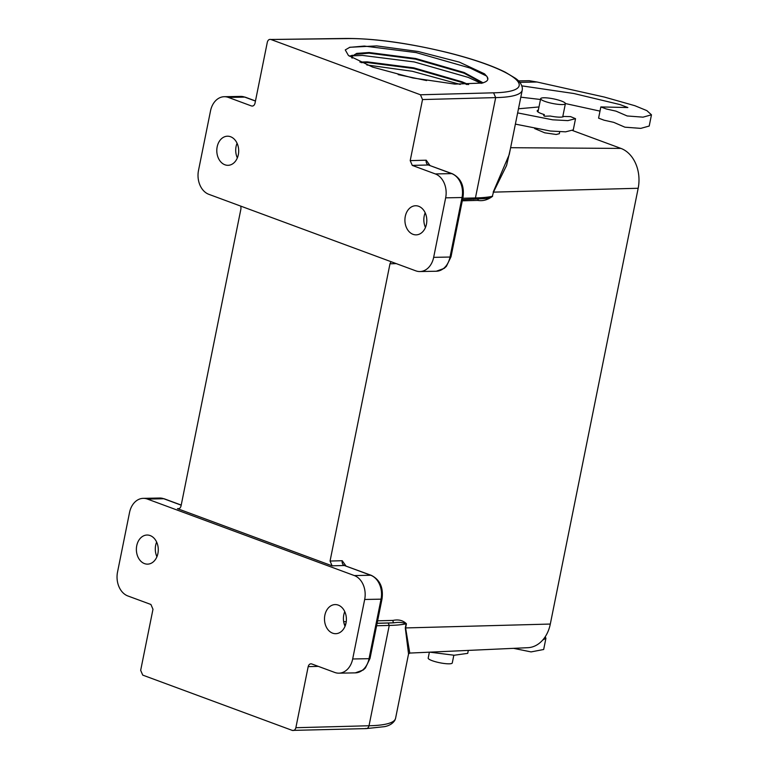 <?xml version="1.0" encoding="UTF-8"?>
<svg xmlns="http://www.w3.org/2000/svg" width="769" height="769" viewBox="0 0 769 769"><rect width="100%" height="100%" fill="white"/><g stroke="black" fill="none" stroke-linecap="round" stroke-linejoin="round"><path stroke-width="1.15" d="M462.803 198.267L475.444 197.931L495.678 97.605L493.583 92.818A100.902 18.783 11.4 0 0 486.739 64.442A100.902 18.783 11.4 0 0 346.925 38.594A100.902 18.783 11.4 0 0 346.906 38.594L270.899 39.488L420.451 94.779L493.583 92.818A100.902 18.783 11.4 0 0 493.611 92.818M429.381 652.179L428.189 658.091A12.285 2.288 11.4 0 0 435.687 661.792A12.285 2.288 11.4 0 0 449.163 663.82A12.285 2.288 11.4 0 0 452.278 662.945L453.835 655.236M157.905 553.497A14.553 10.949 88.9 0 1 147.6 564.138A14.553 10.949 88.9 0 1 136.747 545.673A14.553 10.949 88.9 0 1 147.052 535.032A14.553 10.949 88.9 0 1 157.905 553.497M156.924 556.727A14.553 10.949 88.9 0 1 155.665 545.317A14.553 10.949 88.9 0 1 156.645 542.078M346.021 623.044A14.553 10.949 88.9 0 1 335.726 633.694A14.553 10.949 88.9 0 1 324.864 615.219A14.553 10.949 88.9 0 1 335.169 604.578A14.553 10.949 88.9 0 1 346.021 623.044M345.05 626.274A14.553 10.949 88.9 0 1 343.791 614.864A14.553 10.949 88.9 0 1 344.762 611.634M468.638 84.6L462.227 81.85L413.751 67.835L367.226 61.856L359.873 62.058M361.151 62.625L367.092 62.52L413.626 68.499L462.102 82.504L467.071 84.6M483.124 82.841L464.12 72.497L415.644 58.492L369.11 52.513L356.729 53.397L351.856 56.368L352.24 58.117M351.721 57.8L351.721 57.021M351.817 56.704L355.278 54.407L368.976 53.167L415.51 59.146L463.986 73.161L482.48 83.052L454.825 84.1L412.895 77.977L372.638 67.105L348.415 55.455L345.271 49.918L349.847 47.265L376.733 45.9L418.23 51.504L459.41 62.145L484.557 73.862L487.142 76.804L487.786 79.447M426.641 80.572L398.169 74.622M482.394 83.081L484.797 82.139A68.912 12.833 11.4 0 0 487.815 79.322A68.912 12.833 11.4 0 0 487.142 76.804M217.166 146.85A14.553 10.949 -91.1 0 0 228.018 165.316A14.553 10.949 -91.1 0 0 238.323 154.675A14.553 10.949 -91.1 0 0 227.47 136.2A14.553 10.949 -91.1 0 0 217.166 146.85M237.063 143.255A14.553 10.949 -91.1 0 0 236.083 146.485A14.553 10.949 -91.1 0 0 237.342 157.905M405.282 216.397A14.553 10.949 -91.1 0 0 416.135 234.862A14.553 10.949 -91.1 0 0 426.439 224.221A14.553 10.949 -91.1 0 0 415.587 205.756A14.553 10.949 -91.1 0 0 405.282 216.397M425.18 212.802A14.553 10.949 -91.1 0 0 424.209 216.031A14.553 10.949 -91.1 0 0 425.459 227.451M510.376 148.946L506.588 165.45L493.467 192.135L492.343 196.306A104.786 19.504 11.4 0 1 475.444 197.931L473.646 199.286M572.617 130.547L620.939 148.417A32.356 24.339 88.9 0 1 638.174 188.27L493.467 192.135L492.343 196.306L486.191 198.537L462.525 199.661M534.638 128.567L544.74 132.816L556.16 134.479L559.323 133.719L559.717 131.787M562.187 104.555A12.621 2.345 11.4 0 0 565.388 103.661A12.621 2.345 11.4 0 0 557.688 99.855A12.621 2.345 11.4 0 0 543.846 97.778A12.621 2.345 11.4 0 0 540.655 98.672A12.621 2.345 11.4 0 0 548.345 102.469A12.621 2.345 11.4 0 0 562.187 104.555M181.196 505.185L163.778 498.745A19.408 14.601 -91.1 0 0 159.635 498.033L143.265 498.35A19.408 14.601 88.9 0 0 129.528 512.539L117.532 572.049A19.408 14.601 88.9 0 0 127.865 595.965L150.916 604.482L152.983 609.269L140.669 670.337L142.736 675.115L292.287 730.406L366.275 728.599L384.587 726.638C389.441 725.657 392.892 723.504 394.93 720.178L395.574 718.313A104.786 19.504 11.4 0 1 369.014 725.753L389.249 625.428L376.608 625.764M143.265 498.35A19.408 14.601 88.9 0 1 147.408 499.062L354.336 575.568A19.408 14.601 88.9 0 1 364.679 599.474L352.673 658.985L369.043 658.677A3.883 0.721 11.4 0 0 370.024 658.399L365.4 667.982L363.237 670.001L355.307 672.865A19.408 14.601 -91.1 0 0 369.043 658.677L381.039 599.166A19.408 14.601 -91.1 0 0 370.706 575.25L344.329 565.503L332.121 565.83L177.466 508.645L179.081 508.626M332.121 565.83L330.055 561.043L342.215 560.716L345.944 565.974M396.285 263.623L389.989 263.796L330.055 561.043M389.989 263.796L391.065 261.7M240.832 206.15L240.976 208.697L181.042 505.954C180.407 508.136 179.215 509.04 177.466 508.645L178.273 508.79M377.098 623.332L388.201 623.034A102.844 19.148 11.4 0 0 394.074 622.803A1.942 1.48 88.5 0 1 393.026 620.41C398.515 619.247 402.985 620.362 406.436 623.774L405.599 627.917L409.771 653.073L527.89 647.69A32.356 24.339 88.9 0 0 550.306 624.053L638.174 188.27M492.631 196.278C487.757 199.921 482.778 201.286 477.712 200.401A1.942 1.48 88.5 0 1 478.424 199.209M318.308 666.367L308.177 666.646L295.863 727.714L369.014 725.753C368.389 727.964 367.188 728.868 365.419 728.454M484.797 82.139L482.499 83.052M493.179 192.163L509.241 154.55L522.228 90.156A104.786 19.504 -168.6 0 1 495.678 97.605L422.517 99.557L420.451 94.779M522.228 90.156L522.362 88.185C521.766 84.33 519.421 81.014 515.326 78.227L505.243 72.171C491.497 65.355 472.666 58.905 448.75 52.83C409.175 43.17 374.964 38.383 346.098 38.45L270.899 39.488C269.15 39.094 267.958 39.988 267.324 42.18L255.01 103.248C254.376 105.44 253.184 106.343 251.434 105.949L228.393 97.423A19.408 14.601 -91.1 0 0 224.25 96.711A19.408 14.601 -91.1 0 0 210.514 110.909L198.508 170.42A19.408 14.601 -91.1 0 0 208.851 194.326L415.779 270.832A19.408 14.601 -91.1 0 0 419.922 271.544A19.408 14.601 -91.1 0 0 433.658 257.355L445.655 197.844A19.408 14.601 -91.1 0 0 435.321 173.929L412.28 165.412L410.204 160.625L422.517 99.557M252.242 106.093L253.059 105.93M410.204 160.625L426.218 160.202A3.883 2.961 -91.5 0 0 428.323 164.979L412.28 165.412M349.491 47.37L364.304 46.063L416.144 52.59L470.138 68.056L486.71 76.093M352.423 55.839L362.42 55.416L414.251 61.943L468.254 77.4L481.288 83.379M366.832 64.961L412.367 71.286L460.227 84.427M395.574 718.313L408.55 653.929L405.301 627.946L406.138 623.803A104.786 19.504 -168.6 0 1 389.249 625.428L388.201 623.034M292.287 730.406C294.037 730.8 295.229 729.896 295.863 727.714M308.177 666.646C308.811 664.454 310.003 663.551 311.753 663.945L310.907 663.801M352.673 658.985A19.408 14.601 88.9 0 1 338.937 673.173A19.408 14.601 88.9 0 1 334.794 672.462L311.753 663.945M377.108 623.255L394.074 622.803C398.784 622.034 402.812 622.361 406.138 623.803L406.436 623.774M354.336 575.568L370.706 575.25A3.883 2.451 -69.7 0 1 371.292 575.347L344.329 565.503A3.883 2.961 88.5 0 1 342.215 560.716M346.098 38.45L346.906 38.594M518.46 80.899L529.303 80.707L537.031 82.014L519.777 82.341M651.468 114.821L649.209 126.039L640.769 128.375L624.899 127.183L613.768 122.367L604.069 120.195L598.58 118.147L600.849 106.929L606.328 108.977L616.027 111.149L627.158 115.965L643.028 117.157L651.468 114.821L646.854 110.621L634.906 105.718L604.242 97.029L537.031 82.014M600.003 111.121L565.398 103.555M540.482 99.489L520.815 97.182M517.643 112.899L552.671 119.81L567.858 120.618L575.529 118.686L573.27 129.903L565.6 131.835L550.412 131.028L515.384 124.117M575.529 118.686L570.56 116.609L563.725 116.455A13.611 2.538 -168.6 0 1 560.418 117.157A13.611 2.538 -168.6 0 1 550.296 116.042L544.615 116.215L543.635 115.369L544.337 114.591A13.611 2.538 -168.6 0 1 537.195 110.813A13.611 2.538 -168.6 0 1 538.348 110.082M538.982 106.949L518.469 108.785M521.863 85.868L573.847 93.51L619.997 104.574L627.86 107.545L600.849 106.929M544.058 116.004L544.337 114.591M545.24 636.732L545.923 638.28L542.731 640.039M429.765 652.16L454.2 655.246L467.715 653.362L468.311 650.401M513.567 648.344L531.071 651.91L543.664 649.497L545.923 638.28M343.666 621.727L346.252 621.66M377.598 620.823L393.026 620.41M405.301 627.946L550.306 624.053M477.712 200.401L462.294 200.805M345.781 624.092L344.233 624.14M344.252 624.207L345.762 624.168M510.626 147.706L620.939 148.417M429.948 165.46L426.218 160.202M255.452 101.066L244.753 97.115L228.393 97.423M240.62 96.404L245.349 97.211A3.883 2.451 110.3 0 0 244.753 97.115A19.408 14.601 -91.1 0 0 240.62 96.404L224.25 96.711M451.009 256.769A3.883 0.721 -168.6 0 1 450.028 257.038L462.025 197.527A19.408 14.601 -91.1 0 0 451.691 173.621L428.323 164.979L452.278 173.717C460.929 178.11 464.514 185.954 463.005 197.258L451.009 256.769L446.385 266.343L444.222 268.362L436.292 271.236A19.408 14.601 -91.1 0 0 450.028 257.038L433.658 257.355M463.005 197.258A3.883 0.721 -168.6 0 1 462.025 197.527L445.655 197.844M452.278 173.717A3.883 2.451 110.3 0 0 451.691 173.621L435.321 173.929M370.024 658.399L382.03 598.888A3.883 0.721 11.4 0 1 381.039 599.166L364.679 599.474M181.215 505.07L164.364 498.841A3.883 2.451 -69.7 0 0 163.778 498.745L147.408 499.062M562.716 116.926L565.388 103.661M537.973 111.938L540.655 98.672M436.292 271.236L419.922 271.544M245.349 97.211L255.471 100.96M349.357 56.195L352.49 55.243M355.307 672.865L338.937 673.173M408.55 653.929L409.771 653.073M164.364 498.841L159.635 498.033M382.03 598.888C383.529 587.583 379.953 579.739 371.292 575.347"/></g></svg>
